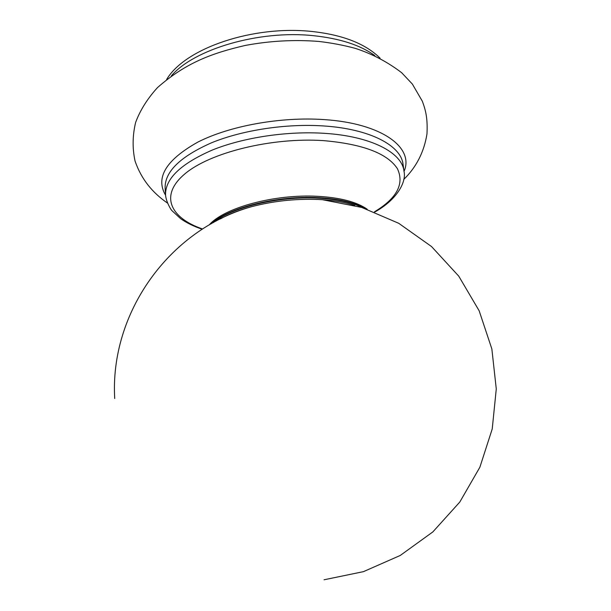 <?xml version="1.0" encoding="UTF-8"?>
<svg xmlns="http://www.w3.org/2000/svg" width="611" height="611" viewBox="0 0 611 611"><rect width="100%" height="100%" fill="white"/><g stroke="black" fill="none" stroke-linecap="round" stroke-linejoin="round"><path stroke-width="0.92" d="M354.777 205.433C345.773 202.455 334.95 200.538 322.303 199.682L318.354 199.469C295.426 198.606 273.056 201.042 251.251 206.778L251.251 206.778C239.023 210.115 228.797 214.133 220.556 218.83C228.728 214.155 238.954 210.138 251.251 206.778C168.941 229.942 109.682 313.168 114.723 398.525M165.581 195.26C155.232 177.671 166.016 159.937 197.926 142.058C229.797 125.828 280.923 116.548 324.174 119.603C382.524 123.353 414.502 148.015 404.008 171.462M403.046 164.382C401.19 145.647 370.159 128.921 323.578 125.95C286.299 123.43 242.712 130.044 211.727 142.707C180.207 156.607 164.672 171.744 165.123 188.127L165.558 194.993C165.123 178.802 180.703 163.824 212.307 150.046C243.369 137.475 287.063 130.884 324.418 133.328C371.091 136.2 402.153 152.689 403.978 171.195L403.046 164.382M374.413 211.849C396.936 198.277 404.589 183.873 397.371 168.613C387.313 153.361 362.667 144.028 323.433 140.622C271.467 137.169 209.779 152.605 184.728 173.998C159.295 195.383 170.217 217.959 202.577 228.995M374.803 55.601C360.444 45.122 339.96 38.478 313.336 35.675C259.056 29.847 193.863 49.231 171.309 75.909M362.644 207.717C351.905 202.317 336.951 199.125 317.781 198.132C278.601 196.055 231.416 207.465 213.3 222.625M364.752 208.397C354.059 202.302 338.387 198.705 317.72 197.613C277.073 195.421 228.17 207.839 211.36 223.702M165.558 194.993C166.047 201.767 171.049 210.031 172.035 210.726L180.642 218.685C186.615 222.885 193.802 226.406 202.203 229.232M167.429 203.043C152.613 192.771 141.424 179.527 135.046 161.014C132.304 148.313 132.495 135.443 135.634 122.414C140.118 110.316 147.396 98.707 157.493 87.594C186.126 62.421 212.934 52.936 245.278 45.443C270.001 40.83 294.555 39.501 318.95 41.456C331.689 42.946 343.848 45.26 355.442 48.406C372.13 53.852 387.527 61.948 401.633 72.686L412.356 84.058L422.338 101.22C425.882 110.812 427.723 118.603 426.982 133.87C424.103 151.979 416.351 167.17 403.741 179.458M166.65 79.453C185.423 47.811 253.519 25.265 311.518 31.436C342.603 34.751 365.454 43.656 380.065 58.152M324.059 579.778L363.438 571.652L400.251 555.46L432.848 531.914L459.793 502.051L479.879 467.216L492.229 428.945L496.277 388.932L491.855 348.957L479.161 310.8L458.754 276.149L431.534 246.546L398.716 223.298L361.758 207.442L322.303 199.682C335.027 200.545 345.849 202.462 354.762 205.426M209.161 224.97C224.069 207.648 274.652 194.008 317.147 196.284C339.876 197.513 356.549 201.813 367.158 209.199M374.826 212.002C396.86 199.805 406.689 181.979 403.978 171.195"/></g></svg>
